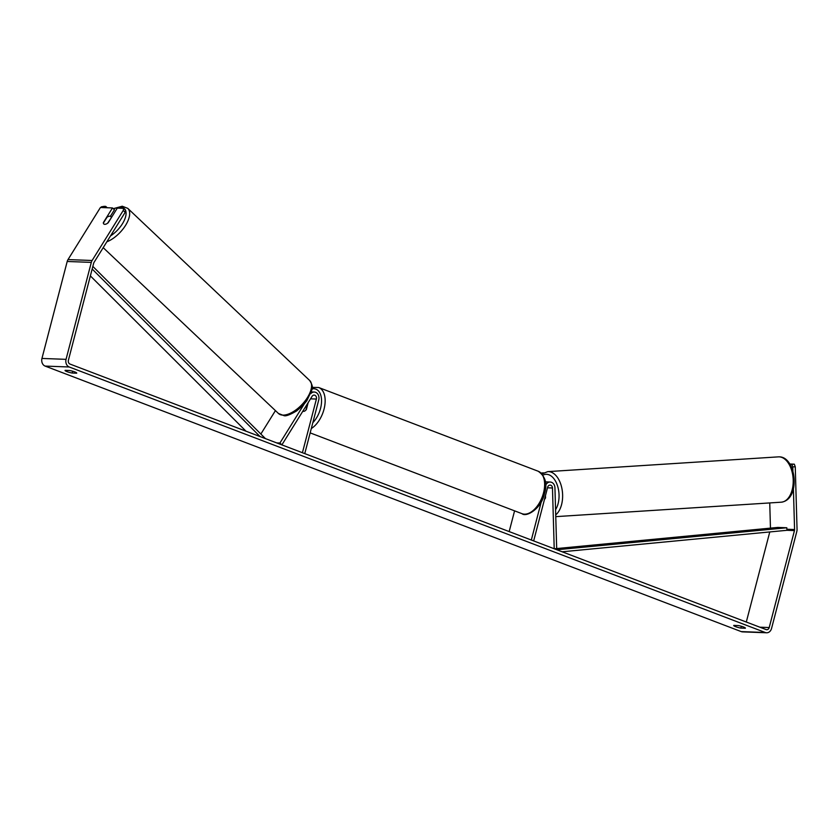 <?xml version="1.0" encoding="UTF-8"?>
<svg xmlns="http://www.w3.org/2000/svg" width="839" height="839" viewBox="0 0 839 839"><rect width="100%" height="100%" fill="white"/><g stroke="black" fill="none" stroke-linecap="round" stroke-linejoin="round"><path stroke-width="1.26" d="M310.745 393.669A6.125 4.94 -87.8 0 1 314.268 392.033A6.125 4.94 -87.8 0 1 318.747 399.951L304.767 453.616L302.418 452.724L316.397 399.049L310.524 398.829M304.075 404.209L279.922 443.034L281.873 444.88L312.098 396.312A3.062 2.475 -87.8 0 1 314.153 395.096A3.062 2.475 -87.8 0 1 316.397 399.049M308.165 402.626L306.371 409.516A5.107 2.905 110.9 0 1 302.9 411.267A5.107 2.905 110.9 0 1 302.816 411.225A5.107 2.905 -69.1 0 0 302.9 411.267A5.107 2.905 -69.1 0 0 305.92 410.061L307.64 403.465M260.856 434.036L275.433 410.617M279.922 443.034L276.723 442.919M541.312 501.649L531.318 540.033L533.667 540.924L547.647 487.26A3.062 2.475 92.2 0 1 550.111 485.089A3.062 2.475 92.2 0 1 552.471 487.994L554.212 548.758L556.687 548.601L554.936 487.837A6.125 4.94 92.2 0 0 550.227 482.037A6.125 4.94 92.2 0 0 545.56 485.54M514.58 510.846L509.179 531.58M545.193 496.667L545.245 498.418A5.107 2.999 -93.7 0 1 544.501 499.31A5.107 2.999 -93.7 0 0 545.528 497.852L545.465 495.629M741.34 626.272L740.868 628.086A5.107 0.797 14.6 0 1 735.646 626.67A5.107 0.797 14.6 0 1 733.716 625.506A5.107 0.797 14.6 0 1 733.81 625.391L738.247 625.558A5.107 0.797 14.6 0 1 745.399 628.138A5.107 0.797 14.6 0 1 745.305 628.254L740.868 628.086M72.678 371.226L72.206 373.04L76.643 373.198A5.107 0.797 -165.4 0 0 76.737 373.093A5.107 0.797 -165.4 0 0 69.585 370.513L65.148 370.345A5.107 0.797 -165.4 0 0 65.054 370.45A5.107 0.797 -165.4 0 0 66.984 371.625A5.107 0.797 -165.4 0 0 72.206 373.04M110.381 216.294L114.429 209.792L112.478 207.946L103.354 222.608A5.107 2.465 -46.6 0 0 103.774 223.961A5.107 2.465 -46.6 0 0 104.749 224.328A5.107 2.465 -46.6 0 0 108.168 222.796L117.292 208.124L123.658 208.366L125.609 210.211L125.21 212.277L94.062 262.334A3.062 2.475 92.2 0 0 93.653 263.278L68.399 360.246A3.062 2.475 92.2 0 0 69.994 364.063L766.091 629.575A3.062 2.475 92.2 0 0 766.741 629.711A3.062 2.475 92.2 0 0 769.206 627.551L794.46 530.584A3.062 2.475 92.2 0 0 794.575 529.535L793.4 488.644M112.478 207.946L100.428 207.495L68.011 259.587A6.125 4.94 92.2 0 0 67.204 261.474L41.95 358.442A6.125 4.94 92.2 0 0 45.128 366.087L741.225 631.599A6.125 4.94 92.2 0 0 742.525 631.872L766.626 632.774A6.125 4.94 92.2 0 0 771.555 628.442L796.809 531.486A6.125 4.94 92.2 0 0 797.05 529.378L795.257 466.757L792.782 466.914L791.838 464.334L789.971 464.261M125.21 212.277L123.26 210.432L92.112 260.489A6.125 4.94 92.2 0 0 91.304 262.387L66.05 359.344A6.125 4.94 92.2 0 0 69.228 366.989L765.325 632.512A6.125 4.94 92.2 0 0 766.626 632.774M791.838 464.334L794.313 464.177L789.814 464.009M794.313 464.177L795.257 466.757M770.464 528.119L769.741 502.928M792.897 471.088L792.782 466.914M746.301 622.035L769.772 531.947M123.26 210.432L123.658 208.366M111.199 217.427A5.107 2.465 -46.6 0 0 110.79 216.546A5.107 2.465 -46.6 0 0 109.815 216.189A5.107 2.465 -46.6 0 0 106.983 217.27L103.365 223.09A5.107 2.465 -46.6 0 0 103.774 223.961A5.107 2.465 -46.6 0 0 104.749 224.328A5.107 2.465 -46.6 0 0 107.581 223.247L111.398 217.616M102.442 207.569L102.861 206.887L101.362 206.834L104.256 206.331L105.756 206.394L107.193 207.747M100.942 207.516L101.362 206.834M105.756 206.394L102.861 206.887M543.284 473.049L541.27 473.175M543.578 472.871L541.113 473.039M90.371 275.905L246.005 431.204M92.164 269.025L260.09 436.574M92.846 266.403L265.449 438.619M794.46 530.584L786.93 530.3L562.161 551.789M786.93 530.3L786.804 527.762L777.763 527.427L556.677 548.559M555.208 548.696L554.275 548.79M786.804 527.762L556.802 549.755M552.471 487.994L547.5 487.805M555.712 514.873A22.716 13.372 -93.7 0 0 562.12 489.651A22.716 13.372 -93.7 0 0 548.559 471.623A22.716 13.372 -93.7 0 0 547.752 471.633L778.351 456.867A22.716 13.372 86.3 0 1 779.148 456.856A22.716 13.372 86.3 0 1 793.18 479.352A22.716 13.372 86.3 0 1 781.256 502.194L555.764 516.646M542.927 475.147A20.157 11.872 86.3 0 1 546.567 474.308A20.157 11.872 86.3 0 1 558.04 487.616A20.157 11.872 86.3 0 1 555.565 509.661M765.325 632.512L741.225 631.599M69.228 366.989L45.128 366.087M794.575 529.535L786.877 529.241M769.206 627.551L759.84 627.194M92.112 260.489L68.011 259.587M91.304 262.387L67.204 261.474M66.05 359.344L41.95 358.442M309.675 380.487C312.391 384.807 313.115 387.975 311.846 389.999L306.812 400.759L303.005 405.394L296.691 410.9C290 414.812 285.753 416.385 283.96 415.63L278.454 413.48A22.716 10.949 -46.6 0 0 282.785 415.116A22.716 10.949 -46.6 0 0 304.966 401.084A22.716 10.949 -46.6 0 0 309.675 380.487L127.769 208.366A22.716 10.949 133.4 0 1 125.504 225.46A22.716 10.949 133.4 0 1 106.826 241.821M110.465 235.969A20.157 9.722 -46.6 0 0 125.567 210.421M125.357 209.97A20.157 9.722 -46.6 0 0 120.543 207.243A20.157 9.722 -46.6 0 0 113.59 209.005M538.187 471.235C545.518 476.447 547.605 483.883 544.459 493.552C541.637 508.455 526.315 517.632 521.994 513.678A22.716 12.942 -69.1 0 0 543.494 492.965A22.716 12.942 -69.1 0 0 538.187 471.235L318.694 387.513A22.716 12.942 110.9 0 1 324.011 409.243A22.716 12.942 110.9 0 1 311.3 428.53M312.832 422.657A20.157 11.484 -69.1 0 0 320.54 408.436A20.157 11.484 -69.1 0 0 312.045 388.824M314.268 392.033L311.353 391.928M550.227 482.037L545.319 481.848M778.351 456.867L779.316 456.846C796.442 456.94 800.899 499.729 781.256 502.194M547.752 471.633L541.994 473.93M127.769 208.366L122.263 206.226L113.244 208.68M111.587 217.301L110.79 216.546M278.454 413.48L103.197 247.662M318.694 387.513L312.16 387.387M521.994 513.678L310.168 432.882"/></g></svg>
